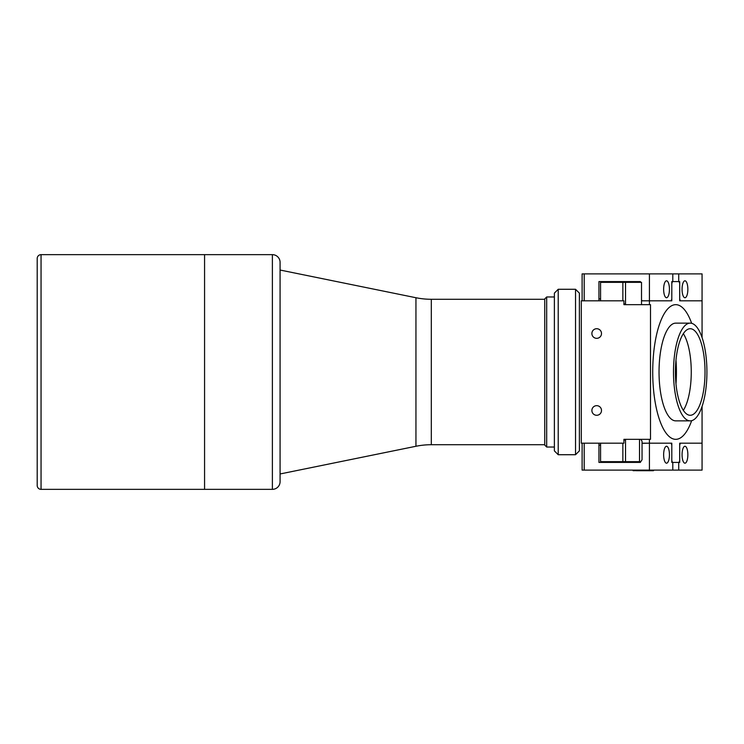 <?xml version="1.0" encoding="UTF-8"?>
<svg xmlns="http://www.w3.org/2000/svg" width="744" height="744" viewBox="0 0 744 744"><rect width="100%" height="100%" fill="white"/><g stroke="black" fill="none" stroke-linecap="round" stroke-linejoin="round"><path stroke-width="1.12" d="M431.315 299.283L431.315 444.717L544.748 444.717L544.748 299.283L431.315 299.283A76.948 76.948 0 0 1 415.942 297.73L280.079 270.035L280.079 473.965L415.942 446.27L415.942 297.73M431.315 444.717A76.948 76.948 0 0 0 415.942 446.27M41.05 254.653A3.85 3.85 0 0 0 37.2 258.493L37.2 485.506A3.85 3.85 0 0 0 41.05 489.347L272.388 489.347L272.388 254.653L204.572 254.653L204.572 489.347L204.572 254.653L41.05 254.653L41.05 489.347M272.388 254.653A7.691 7.691 0 0 1 280.079 262.344L280.079 481.656A7.691 7.691 0 0 1 272.388 489.347M280.079 270.035L280.079 473.965M703.145 341.05A48.862 16.712 90 0 0 690.209 323.138A48.862 16.712 90 0 0 675.106 351.084A48.862 16.712 90 0 0 677.282 402.95A48.862 16.712 90 0 0 690.209 420.862A48.862 16.712 90 0 0 705.312 392.916A48.862 16.712 90 0 0 703.145 341.05M690.209 420.862L675.747 420.862A48.862 16.712 -90 0 1 662.82 402.95A48.862 16.712 -90 0 1 660.644 351.084A48.862 16.712 -90 0 1 675.747 323.138L690.209 323.138M657.929 414.65A67.332 23.027 -90 0 1 654.934 343.17A67.332 23.027 -90 0 1 675.747 304.668A67.332 23.027 -90 0 1 691.66 323.315A67.332 23.027 90 0 0 675.747 304.668A67.332 23.027 90 0 0 652.721 372A67.332 23.027 90 0 0 675.747 439.332A67.332 23.027 -90 0 1 657.929 414.65M683.336 333.665A43.282 14.806 -90 0 1 687.912 344.584A43.282 14.806 -90 0 1 683.336 410.335M678.751 399.416A43.282 14.806 90 0 0 690.209 415.282A43.282 14.806 90 0 0 703.591 390.535A43.282 14.806 90 0 0 701.666 344.584A43.282 14.806 90 0 0 690.209 328.718A43.282 14.806 90 0 0 676.835 353.465A43.282 14.806 90 0 0 678.751 399.416M675.98 383.895A54.833 18.749 90 0 0 675.98 360.105M691.66 420.686A67.332 23.027 -90 0 1 675.747 439.332A67.332 23.027 90 0 0 691.66 420.686M623.918 439.332L650.498 439.332L650.498 304.668L623.918 304.668L623.918 300.818L581.306 300.818L581.306 443.182L623.918 443.182L623.918 439.332L624.542 439.332M596.697 328.718A4.808 4.808 0 0 0 591.88 333.526A4.808 4.808 0 0 0 596.697 338.334A4.808 4.808 0 0 0 601.505 333.526A4.808 4.808 0 0 0 596.697 328.718M596.697 405.666A4.808 4.808 0 0 0 591.88 410.474A4.808 4.808 0 0 0 596.697 415.282A4.808 4.808 0 0 0 601.505 410.474A4.808 4.808 0 0 0 596.697 405.666M649.428 304.668L649.428 300.818L671.804 300.818L671.804 283.501L672.455 281.585L671.804 281.585L679.039 281.585L679.7 283.501L679.7 300.818L702.066 300.818L680.351 300.818L679.7 298.893L679.7 281.585L678.714 281.585L678.714 273.885L702.066 273.885L702.066 337.562M584.198 300.818L584.198 273.885L649.428 273.885L649.428 300.818L641.514 300.818M678.714 470.115L678.714 462.415L679.7 462.415L679.7 445.107L680.351 443.182L702.066 443.182L702.066 470.115L649.428 470.115L649.428 443.182L671.804 443.182L671.804 460.499L672.455 462.415L671.804 462.415L679.039 462.415L679.7 460.499L679.7 443.182L702.066 443.182L702.066 406.438M642.044 443.35L649.428 443.182L642.044 443.182M634.372 461.652L634.372 462.415L638.585 462.415L639.31 461.652M634.372 282.348L634.372 281.585L640.389 281.585L638.585 281.585L639.31 282.348M672.79 470.115L672.79 462.415L671.804 462.415L671.804 445.107L671.144 443.182L649.428 443.182L649.428 439.332M640.389 461.652L640.389 462.415L638.585 462.415M684.964 463.187A8.463 2.892 90 0 0 687.856 454.724A8.463 2.892 90 0 0 684.964 446.261A8.463 2.892 90 0 0 682.062 454.724A8.463 2.892 90 0 0 684.964 463.187M666.54 463.187A8.463 2.892 90 0 0 669.433 454.724A8.463 2.892 90 0 0 666.54 446.261A8.463 2.892 90 0 0 663.639 454.724A8.463 2.892 90 0 0 666.54 463.187M598.939 443.182L598.939 462.415L608.211 462.415L608.211 461.652M584.198 443.182L584.198 470.115L649.428 470.115M640.389 462.415L598.939 462.415M582.115 443.182L582.115 470.115L584.198 470.115M666.54 280.813A8.463 2.892 90 0 0 663.639 289.276A8.463 2.892 90 0 0 666.54 297.74A8.463 2.892 90 0 0 669.433 289.276A8.463 2.892 90 0 0 666.54 280.813M684.964 280.813A8.463 2.892 90 0 0 682.062 289.276A8.463 2.892 90 0 0 684.964 297.74A8.463 2.892 90 0 0 687.856 289.276A8.463 2.892 90 0 0 684.964 280.813M640.389 282.348L640.389 281.585L598.939 281.585L598.939 300.818M608.211 282.348L608.211 281.585L598.939 281.585M649.428 273.885L672.79 273.885L672.79 281.585L671.804 281.585L671.804 298.893L671.144 300.818L642.202 300.818L641.514 300.092M672.79 273.885L678.714 273.885M584.198 273.885L582.115 273.885L582.115 300.818M623.918 440.495L625.518 439.332L625.518 461.652L600.575 461.652L600.575 443.182M625.518 461.652L640.798 461.652L642.044 459.727L642.044 441.257L640.798 439.332M622.868 461.652L622.868 443.182M639.514 461.652L639.514 439.332M653.864 470.115L653.474 470.692L636.25 470.692M644.853 470.692L639.449 470.692M640.389 462.033L638.947 462.033M608.936 462.415L608.936 461.652M600.575 445.107L598.939 445.107L600.575 445.107M608.936 281.585L608.936 282.348M600.575 298.893L598.939 298.893L600.575 298.893M546.682 447.032L544.757 445.107L544.757 298.893L546.682 296.968L546.682 447.032L554.373 447.032M546.682 296.968L554.373 296.968M575.531 289.276L579.381 293.127L579.381 450.873L575.531 454.724L575.531 289.276L558.214 289.276L558.214 454.724L575.531 454.724M558.214 454.724L554.373 450.873L554.373 293.127L558.214 289.276M641.514 304.668L641.514 282.348L625.518 282.348L625.518 304.668L623.918 303.506M623.918 304.668L625.518 304.668M600.575 300.818L600.575 282.348L625.518 282.348M622.868 300.818L622.868 282.348M653.864 470.31L633.088 470.692M625.592 461.652L625.592 462.415M625.592 282.348L625.592 281.585"/></g></svg>
